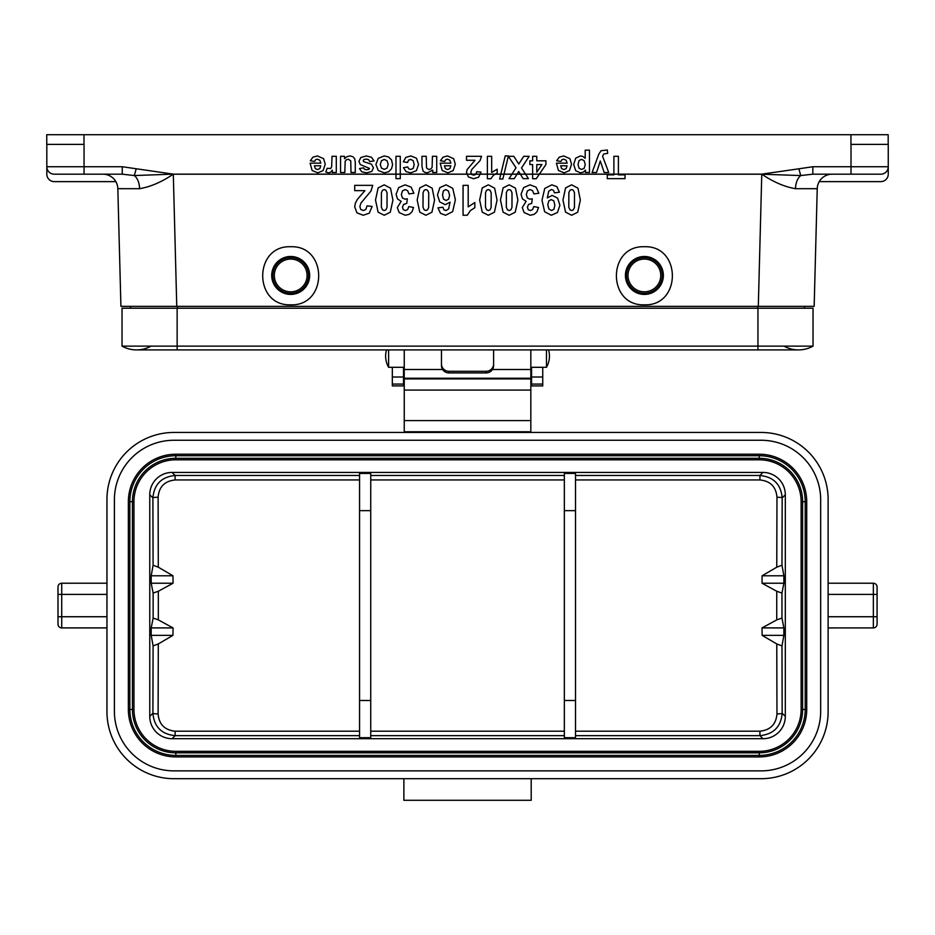 <?xml version="1.0" encoding="UTF-8"?>
<svg xmlns="http://www.w3.org/2000/svg" width="935" height="935" viewBox="0 0 935 935"><rect width="100%" height="100%" fill="white"/><g stroke="black" fill="none" stroke-linecap="round" stroke-linejoin="round"><path stroke-width="1.4" d="M177.136 308.211L813.041 308.211L813.041 346.125L122.029 346.125A29.78 29.78 0 0 0 136.557 349.912A29.78 29.78 0 0 1 122.029 346.125L122.029 308.211L177.136 308.211L177.136 349.912L136.557 349.912A29.78 29.78 0 0 0 151.073 346.125M813.041 346.125A29.78 29.78 0 0 1 783.997 346.125A29.78 29.78 0 0 0 813.041 346.125A29.78 29.78 0 0 1 798.525 349.912L177.136 349.912M84.056 144.387L84.056 166.734L122.251 166.734L173.244 174.132A4297.295 48.398 88.5 0 0 173.302 174.132L176.762 306.353L814.163 306.353L817.237 188.683A14.89 14.89 0 0 1 832.127 174.179A14.89 14.89 0 0 0 819.235 181.624L880.805 181.624A7.445 7.445 0 0 0 888.25 174.179L888.25 166.734A7.445 7.445 0 0 1 880.805 174.179L812.831 174.179L800.769 175.558L761.838 174.214L173.232 174.214C161.697 182.021 150.477 186.848 139.572 188.695L117.833 188.683L120.919 306.353L117.833 188.683A14.89 14.89 0 0 0 102.944 174.179A14.89 14.89 0 0 1 117.833 188.683M176.762 306.353L120.919 306.353M173.244 174.132L134.301 175.558L122.251 174.179L54.265 174.179A7.445 7.445 0 0 1 46.82 166.734L46.82 144.387M761.826 174.132L798.852 168.803L800.769 175.558A14.89 9.093 90 0 0 795.51 188.695C784.605 186.848 773.374 182.021 761.838 174.214L761.826 174.132A4297.295 48.398 91.5 0 1 761.768 174.132L758.308 306.353M115.847 181.624L54.265 181.624A7.445 7.445 0 0 1 46.82 174.179L46.82 166.734A7.445 7.445 0 0 0 54.265 174.179A7.445 7.445 0 0 1 46.82 166.734L84.056 166.734L84.056 174.179M888.25 144.387L888.25 166.734L851.014 166.734L851.014 144.387M290.691 304.822C253.385 306.224 253.385 245.321 290.691 246.735C327.998 245.321 327.998 306.224 290.691 304.822M644.39 304.822C607.084 306.224 607.084 245.321 644.39 246.735C681.685 245.321 681.685 306.224 644.39 304.822M130.596 308.211L130.596 306.353L130.596 308.211M804.474 308.211L804.474 306.353M832.127 174.179A14.89 14.89 0 0 0 817.237 188.683A14.89 14.89 0 0 1 819.235 181.624A14.89 14.89 0 0 0 817.237 188.683L795.51 188.695M139.572 188.695A14.89 9.093 90 0 0 134.301 175.558L136.218 168.803M122.251 166.734L122.251 174.179M798.852 168.803L812.831 166.734L812.831 174.179M644.39 257.581A17.87 17.87 0 0 1 659.865 284.38A17.87 17.87 0 0 1 628.904 284.38A17.87 17.87 0 0 1 644.39 257.581M644.39 259.065A16.386 16.386 0 0 1 658.567 283.632A16.386 16.386 0 0 1 630.202 283.632A16.386 16.386 0 0 1 644.39 259.065M290.691 257.581A17.87 17.87 0 0 0 275.217 284.38A17.87 17.87 0 0 0 306.166 284.38A17.87 17.87 0 0 0 290.691 257.581M290.691 259.065A16.386 16.386 0 0 0 276.503 283.632A16.386 16.386 0 0 0 304.88 283.632A16.386 16.386 0 0 0 290.691 259.065M46.75 134.71L46.75 144.387L46.75 134.71L888.18 134.71L888.18 144.387L850.943 144.387L850.943 134.71M448.917 371.277L448.917 372.913A7.445 7.27 180 0 1 441.472 365.655L441.472 364.019A7.445 7.27 -0 0 0 448.917 371.277L486.153 371.277A7.445 7.27 -0 0 0 493.598 364.019L493.598 365.655A7.445 7.27 180 0 1 486.153 372.913L486.153 371.277M441.472 349.912L441.472 364.019M493.598 349.912L493.598 364.019M542.744 367.303L542.744 385.91L531.571 385.91L531.571 367.303L542.744 367.303M392.326 385.91L392.326 367.291L403.499 367.303L403.499 385.91L392.326 385.91M448.917 372.913L486.153 372.913M388.609 349.912L388.609 367.291L404.247 367.291M530.835 367.291L546.472 367.291L546.472 349.912M158.108 713.896A5.213 0.643 0.2 0 1 152.896 713.253L153.095 645.91L151.201 635.356L151.201 627.911L173.045 627.911L172.963 635.356L158.307 643.935L158.108 713.896C159.008 724.333 164.689 730.095 175.137 731.193L359.566 731.193M173.045 627.911L158.331 619.893L153.13 618.058L153.13 593.082L158.331 591.247L158.331 619.893M359.566 479.947L175.137 479.947C164.677 481.046 158.997 486.819 158.108 497.245L158.307 567.194L172.963 575.785L173.045 583.23L158.331 591.247M575.504 475.483L759.933 475.483L762.983 472.432L172.098 472.432L175.137 475.483L175.137 479.947M153.095 645.91L158.307 643.935M575.504 731.193L759.933 731.193C770.393 730.083 776.073 724.321 776.973 713.896L776.763 643.935L762.107 635.356L762.025 627.911L776.74 619.893L776.74 591.247L781.952 593.082L783.881 583.23L783.881 575.785L762.107 575.785L776.763 567.194L776.973 497.245C776.062 486.808 770.382 481.034 759.933 479.947L575.504 479.947M762.107 575.785L762.025 583.23L776.74 591.247M151.201 627.911L153.13 618.058M172.963 575.785L151.201 575.785L151.201 583.23L153.13 593.082M151.201 575.785L153.095 565.219L158.307 567.194M359.566 735.658L175.137 735.658L172.098 738.708A22.37 22.335 -45 0 1 149.764 716.385L149.764 494.755A22.37 22.335 45 0 1 172.098 472.432M781.952 593.082L781.952 618.058L776.74 619.893M776.763 643.935L781.976 645.91L783.881 635.356L783.881 627.911L781.952 618.058M781.976 645.91L782.174 713.253L785.306 716.385L785.306 494.755L782.174 497.887A5.213 0.643 0.2 0 0 776.973 497.245M783.881 575.785L781.976 565.219L776.763 567.194M828.55 583.23L828.129 583.23A3.728 3.728 0 0 0 828.55 583.23A3.728 3.728 0 0 1 828.118 583.206L873.36 583.23A3.728 3.728 0 0 1 877.077 586.958L877.077 624.183A3.728 3.728 0 0 1 873.36 627.911L828.129 627.934A3.728 3.728 0 0 1 828.55 627.911L828.129 627.911M106.532 627.911A3.728 3.728 0 0 1 106.952 627.934A3.728 3.728 0 0 0 106.532 627.911L61.722 627.911A3.728 3.728 0 0 1 57.993 624.183L57.993 586.958A3.728 3.728 0 0 1 61.722 583.23L106.952 583.206A3.728 3.728 0 0 1 106.532 583.23L106.952 583.23M530.835 432.449L761.102 432.449A67.016 67.016 0 0 1 828.118 499.465L828.118 711.675A67.016 67.016 0 0 1 761.102 778.691L173.968 778.691A67.016 67.016 0 0 1 106.952 711.675L106.952 499.465A67.016 67.016 0 0 1 173.968 432.449L530.835 432.449L530.835 431.771L404.247 431.771L404.247 349.912M175.827 454.223L759.243 454.223A47.475 47.475 0 0 1 806.718 501.698L806.718 709.443A47.475 47.475 0 0 1 759.243 756.918L175.827 756.918A47.475 47.475 0 0 1 128.364 709.443L128.364 501.698A47.475 47.475 0 0 1 175.827 454.223L175.827 455.731L759.243 455.731L759.243 454.223M820.673 711.301L820.673 499.828A59.571 59.571 0 0 0 761.102 440.256L173.968 440.256A59.571 59.571 0 0 0 114.397 499.828L114.397 711.301A59.571 59.571 0 0 0 173.968 770.872L761.102 770.872A59.571 59.571 0 0 0 820.673 711.301M801.131 501.698L801.131 709.443A41.888 41.888 0 0 1 759.243 751.331L175.827 751.331A41.888 41.888 0 0 1 133.95 709.443L133.95 501.698A41.888 41.888 0 0 1 175.827 459.81L759.243 459.81A41.888 41.888 0 0 1 801.131 501.698L802.627 501.698A43.384 43.384 0 0 0 759.243 458.302L175.827 458.302A43.384 43.384 0 0 0 132.443 501.698L132.443 709.443A43.384 43.384 0 0 0 175.827 752.827L759.243 752.827A43.384 43.384 0 0 0 802.627 709.443L802.627 501.698L806.718 501.698M785.306 716.385A22.37 22.335 -135 0 1 762.983 738.708L759.933 735.658L575.504 735.658M776.973 713.896A5.213 0.643 -0.2 0 0 782.174 713.253C780.935 726.811 773.525 734.279 759.933 735.658L759.933 731.193M762.983 472.432A22.37 22.335 135 0 1 785.306 494.755M759.933 479.947L759.933 475.483C773.514 476.85 780.924 484.318 782.174 497.887L781.976 565.219M158.108 497.245A5.213 0.643 -0.2 0 0 152.896 497.887C154.135 484.33 161.556 476.862 175.137 475.483L359.566 475.483M175.137 731.193L175.137 735.658C161.568 734.291 154.146 726.822 152.896 713.253L149.764 716.385M172.098 738.708L762.983 738.708M404.247 432.449L404.247 431.771M404.247 420.598L530.835 420.598L530.835 390.082L404.247 390.082M404.247 378.92L530.835 378.92L530.835 378.243L404.247 378.243M492.464 369.5L530.835 369.5L530.835 349.912M530.835 369.5L530.835 378.243M530.835 378.92L530.835 390.082M530.835 420.598L530.835 431.771M403.873 778.691L403.873 800.29L531.197 800.29L531.197 778.691M783.881 583.23L762.025 583.23M762.107 635.356L783.881 635.356M762.025 627.911L783.881 627.911M173.045 583.23L151.201 583.23M151.201 635.356L172.963 635.356M575.504 510.65L564.343 510.65L564.343 473.437L575.504 473.437L575.504 737.703L564.343 737.703L564.343 700.49L575.504 700.49M564.343 510.65L564.343 700.49M359.566 700.49L370.739 700.49L370.739 737.703L359.566 737.703L359.566 473.437L370.739 473.437L370.739 510.65L359.566 510.65M370.739 700.49L370.739 510.65M310.104 163.169L320.834 163.169L319.793 160.201L317.327 159.137L315.633 159.686L314.604 161.451L310.326 160.738L312.933 157.173L317.374 155.935L323.627 158.705L325.228 164.279L323.124 170.579L317.807 172.858L312.103 170.462L310.104 163.169M320.752 165.787L314.359 165.787L315.317 168.616L317.549 169.574L319.863 168.557L320.752 165.787M325.812 172.04L327.133 168.312L330.674 168.522L331.656 166.734L332.018 156.309L336.296 156.309L336.296 172.496L332.322 172.496L332.322 170.182L330.487 172.332L328.641 172.858L325.812 172.04M340.55 172.496L340.55 156.309L344.524 156.309L344.524 158.728L346.85 156.694L349.9 155.935L352.822 156.659L354.692 158.669L355.277 162.246L355.277 172.496L350.987 172.496L350.754 160.867L348.311 159.207L346.336 159.803L345.155 161.299L344.828 172.496L340.55 172.496M354.716 190.647L354.716 185.352L372.726 185.352L370.973 191.044L360.933 203.059L359.87 206.565L360.793 209.498L363.353 210.527L365.912 209.44L366.999 205.864L372.13 206.436L369.255 213.203L363.224 215.249L356.983 212.876L354.716 206.962L355.37 203.129L357.427 199.33L364.919 190.647L354.716 190.647M374.047 160.925L369.746 161.58L368.635 159.686L366.286 159.032L363.785 159.64L363.224 160.785L363.528 161.591L371.534 164.244L373.451 167.879L371.791 171.421L366.637 172.858L361.705 171.771L359.472 168.569L363.516 167.832L364.498 169.27L366.567 169.773L368.986 169.305L369.477 168.429L360.267 164.548L358.935 161.369L360.781 157.536L366.286 155.935L371.522 157.279L374.047 160.925M395.984 178.643L395.984 156.309L400.274 156.309L400.274 178.643L395.984 178.643M413.913 193.253L408.934 193.919L407.66 190.693L405.135 189.571L402.447 190.915L401.36 194.527L402.401 197.94L404.949 199.202L407.309 198.781L406.737 203.433L403.558 204.438L402.459 207.266L403.266 209.674L405.404 210.562L407.66 209.545L408.794 206.577L413.527 207.477L412.031 211.789L409.25 214.337L405.252 215.249L399.187 212.572L397.305 207.617L401.162 201.352L397.48 198.898L396.089 194.281L398.672 187.596L405.089 184.838L411.131 187.164L413.913 193.253M403.511 167.704L407.73 166.944L408.7 168.849L410.664 169.48L413.212 168.382L414.17 164.689L413.2 160.621L410.605 159.429L408.607 160.119L407.508 162.503L403.301 161.79L405.813 157.419L410.792 155.935L416.461 158.179L418.564 164.385L416.449 170.626L410.722 172.858L406.024 171.584L403.511 167.704M421.966 166.36L421.966 156.309L426.243 156.309L426.524 167.949L428.896 169.574L430.895 168.966L432.11 167.353L432.438 156.309L436.715 156.309L436.715 172.496L432.741 172.496L432.741 170.112L427.412 172.858L424.817 172.344L423.041 171.035L421.966 166.36M437.966 207.839L442.945 207.231L443.891 209.744L445.89 210.562L448.636 208.937L450.062 202.17L445.282 204.683L439.766 201.96L437.475 194.936L439.882 187.596L446.089 184.838L452.762 188.344L455.38 199.833L452.657 211.637L445.574 215.249L440.514 213.355L437.966 207.839M440.175 163.169L450.904 163.169L449.864 160.201L447.397 159.137L445.703 159.686L444.674 161.451L440.408 160.738L443.003 157.173L447.444 155.935L453.697 158.705L455.298 164.279L453.194 170.579L447.877 172.858L442.173 170.462L440.175 163.169M450.822 165.787L444.429 165.787L445.387 168.616L447.62 169.574L449.934 168.557L450.822 165.787M463.059 215.249L463.059 185.352L468.201 185.352L468.201 206.869L474.828 202.533L474.828 207.722L470.469 210.492L467.231 215.249L463.059 215.249M466.518 160.282L466.518 156.309L481.537 156.309L480.064 160.586L471.707 169.597L470.819 172.215L471.591 174.413L473.718 175.184L475.845 174.377L476.757 171.701L481.034 172.122L478.638 177.194L473.601 178.737L468.412 176.949L466.518 172.519L467.068 169.644L475.027 160.282L466.518 160.282M487.38 178.737L487.38 156.309L491.67 156.309L491.67 172.449L497.198 169.2L497.198 173.08L493.551 175.161L490.863 178.737L487.38 178.737M502.843 179.029L499.629 179.029L505.227 155.923L508.383 155.923L502.843 179.029M538.876 193.253L533.897 193.919L532.611 190.693L530.098 189.571L527.41 190.915L526.323 194.527L527.363 197.94L529.911 199.202L532.272 198.781L531.699 203.433L528.52 204.438L527.422 207.266L528.228 209.674L530.367 210.562L532.611 209.545L533.745 206.577L538.49 207.477L536.994 211.789L534.212 214.337L530.215 215.249L524.149 212.572L522.256 207.617L526.125 201.352L522.443 198.898L521.052 194.281L523.635 187.596L530.051 184.838L536.082 187.164L538.876 193.253M529.865 164.56L529.865 160.808L532.634 160.808L532.634 156.309L536.784 156.309L536.784 160.808L545.923 160.808L545.923 164.548L536.234 178.737L532.634 178.737L532.634 164.56L529.865 164.56M536.784 164.56L536.784 172.204L541.914 164.56L536.784 164.56M559.399 192.236L554.432 192.844L553.473 190.343L551.451 189.524L548.74 191.161L547.314 197.904L552.164 195.403L557.622 198.115L559.913 205.174L557.494 212.479L551.311 215.249L544.626 211.754L542.008 200.219L544.731 188.438L551.837 184.826L556.909 186.684L559.399 192.236M556.418 163.169L567.148 163.169L566.107 160.201L563.641 159.137L561.947 159.686L560.918 161.451L556.652 160.738L559.247 157.173L563.688 155.935L569.941 158.705L571.542 164.279L569.438 170.579L564.121 172.858L558.417 170.462L556.418 163.169M567.066 165.787L560.673 165.787L561.631 168.616L563.863 169.574L566.178 168.557L567.066 165.787M585.193 158.296L585.193 150.149L589.471 150.149L589.471 172.496L585.485 172.496L585.485 170.112L583.382 172.087L580.436 172.858L575.656 170.649L573.693 164.49L575.668 158.19L580.46 155.935L582.902 156.472L585.193 158.296M596.53 172.496L592.1 172.496L598.821 154.1L601.076 150.722L607.318 149.997L607.692 153.352L603.671 154.03L602.572 156.262L608.732 172.496L604.174 172.496L600.305 160.995L596.53 172.496M607.271 178.643L607.271 174.868L613.886 174.868L613.886 156.309L618.397 156.309L618.397 174.868L625.024 174.868L625.024 178.643L607.271 178.643M508.383 156.309L513.818 156.309L518.773 164.034L523.74 156.309L529.152 156.309L521.508 167.961L528.439 178.643L523.156 178.643L518.68 171.467L514.285 178.643L509.061 178.643L516.015 167.797L508.383 156.309M375.508 200.032L378.137 187.888L384.215 184.838L390.514 188.18L392.922 200.102L390.281 212.21L384.215 215.249L378.126 212.163L375.508 200.032M375.893 164.443L378.254 158.354L384.227 155.935L388.469 156.951L391.543 159.897L392.595 164.63L391.543 168.756L388.563 171.806L384.262 172.858L378.231 170.462L375.893 164.443M381.433 160.715L380.288 164.431L381.433 168.09L384.238 169.364L387.055 168.09L388.2 164.396L387.055 160.715L384.238 159.429L381.433 160.715M381.41 192.598L381.363 207.243L382.555 209.861L384.215 210.527L385.875 209.861L387.008 207.488L387.067 192.832L385.875 190.226L384.215 189.571L382.555 190.226L381.41 192.598M417.162 200.032L419.792 187.888L425.869 184.838L432.169 188.18L434.576 200.102L431.935 212.21L425.869 215.249L419.768 212.163L417.162 200.032M423.064 192.598L423.006 207.243L424.209 209.861L425.869 210.527L427.529 209.861L428.662 207.488L428.721 192.832L427.529 190.226L425.869 189.571L424.209 190.226L423.064 192.598M443.459 190.81L442.512 194.877L443.529 199.132L446.089 200.476L448.601 199.19L449.618 195.38L448.461 191.079L445.831 189.571L443.459 190.81M479.643 200.032L482.273 187.888L488.339 184.838L494.65 188.18L497.058 200.102L494.416 212.21L488.339 215.249L482.25 212.163L479.643 200.032M485.546 192.598L485.487 207.243L486.691 209.861L488.339 210.527L490.01 209.861L491.144 207.488L491.191 192.832L489.998 190.226L488.339 189.571L486.679 190.226L485.546 192.598M500.47 200.032L503.1 187.888L509.166 184.838L515.477 188.18L517.885 200.102L515.243 212.21L509.166 215.249L503.077 212.163L500.47 200.032M506.373 192.598L506.314 207.243L507.518 209.861L509.166 210.527L510.837 209.861L511.971 207.488L512.018 192.832L510.826 190.226L509.166 189.571L507.506 190.226L506.373 192.598M548.787 200.885L547.77 204.707L548.915 208.996L551.557 210.527L553.917 209.276L554.864 205.174L553.836 200.931L551.288 199.587L548.787 200.885M562.952 200.032L565.582 187.888L571.647 184.838L577.959 188.18L580.355 200.102L577.725 212.21L571.647 215.249L565.558 212.163L562.952 200.032M568.854 192.598L568.796 207.243L569.999 209.861L571.647 210.527L573.319 209.861L574.452 207.488L574.499 192.832L573.307 190.226L571.647 189.571L569.988 190.226L568.854 192.598M579.034 160.54L578.04 164.466L579.069 168.242L581.593 169.469L584.2 168.265L585.24 164.677L584.153 160.645L581.512 159.336L579.034 160.54M757.946 308.211L757.946 349.912M122.029 346.125A29.78 29.78 0 0 0 136.557 349.912M173.302 174.132L761.768 174.132M812.831 166.734L851.014 166.734L851.014 174.179M757.572 308.211L757.572 306.353M177.51 308.211L177.51 306.353M46.75 144.387L83.986 144.387L83.986 134.71M46.82 166.734A7.445 7.445 0 0 0 54.265 174.179M644.39 256.482A18.957 18.957 0 0 1 660.811 284.93A18.957 18.957 0 0 1 627.969 284.93A18.957 18.957 0 0 1 644.39 256.482M290.691 256.482A18.957 18.957 0 0 0 274.271 284.93A18.957 18.957 0 0 0 307.112 284.93A18.957 18.957 0 0 0 290.691 256.482M392.326 384.086L403.499 384.086M392.326 377.015L403.499 377.015M531.571 384.086L542.744 384.086M531.571 377.015L542.744 377.015M370.739 475.483L564.343 475.483M370.739 731.193L564.343 731.193M564.343 479.947L370.739 479.947M564.343 735.658L370.739 735.658M153.095 565.219L152.896 497.887L149.764 494.755M759.243 459.81L759.243 455.731A45.967 45.967 0 0 1 805.21 501.698L805.21 709.443L806.718 709.443M175.827 459.81L175.827 455.731A45.967 45.967 0 0 0 129.86 501.698L128.364 501.698M133.95 501.698L129.86 501.698L129.86 709.443L128.364 709.443M133.95 709.443L129.86 709.443A45.967 45.967 0 0 0 175.827 755.41L175.827 756.918M175.827 751.331L175.827 755.41L759.243 755.41L759.243 756.918M759.243 751.331L759.243 755.41A45.967 45.967 0 0 0 805.21 709.443L801.131 709.443M404.247 369.5L442.606 369.5M106.952 594.403L61.722 594.403L61.722 616.738L106.952 616.738M57.993 616.738L61.722 616.738L61.722 627.911M61.722 583.23L61.722 594.403L57.993 594.403M828.118 616.738L873.36 616.738L873.36 594.403L828.118 594.403M877.077 624.183A3.728 3.728 0 0 1 873.36 627.911L873.36 616.738L877.077 616.738M877.077 594.403L873.36 594.403L873.36 583.23A3.728 3.728 0 0 1 877.077 586.958M386.506 349.912A22.428 22.428 0 0 0 388.609 367.291M546.472 367.291A22.428 22.428 0 0 0 548.564 349.912"/></g></svg>

